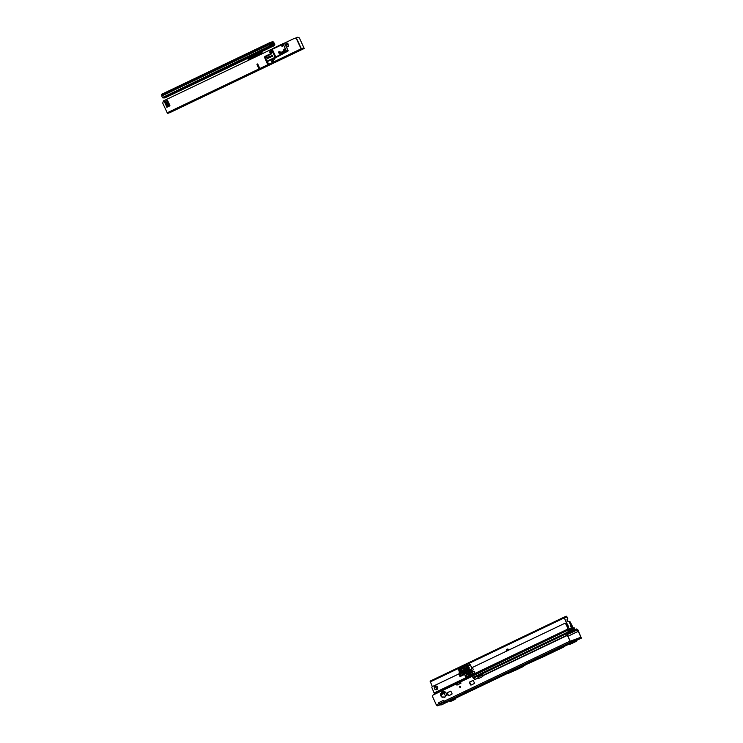 <?xml version="1.0" encoding="UTF-8"?>
<svg xmlns="http://www.w3.org/2000/svg" width="743" height="743" viewBox="0 0 743 743"><rect width="100%" height="100%" fill="white"/><g stroke="black" fill="none" stroke-linecap="round" stroke-linejoin="round"><path stroke-width="1.11" d="M463.205 693.748L462.778 693.953A1.077 0.984 61.3 0 1 462.564 694.12L462.815 693.934M566.37 645.37L564.986 645.973L566.37 645.37M515.187 670.084L516.571 669.48L515.187 670.084M572.361 643.122L573.745 642.519L572.361 643.122M542.084 657.239L543.467 656.636L542.084 657.239M551.046 652.958L552.43 652.354L551.046 652.958M560.008 648.676L561.392 648.072L560.008 648.676M452.441 700.055L453.824 699.451L452.441 700.055M470.013 690.73L471.396 690.126L470.013 690.73M479.857 686.123L478.148 686.866L479.857 686.123M444.788 697.24A0.743 0.678 -110.6 0 0 445.159 696.646L445.187 696.6A2.703 2.498 -110.6 0 0 445.689 695.987A1.681 1.551 69.4 0 1 446.329 695.383L446.432 695.309A3.195 2.944 -110.6 0 0 444.76 691.696L444.639 691.724A1.681 1.551 69.4 0 1 443.775 691.844A2.703 2.498 -110.6 0 0 442.986 691.844L442.939 691.835A0.743 0.678 -110.6 0 0 441.871 692.346L441.844 692.392A2.703 2.498 -110.6 0 0 441.342 693.005A1.681 1.551 69.4 0 1 440.701 693.6L440.599 693.683A3.195 2.944 -110.6 0 0 442.271 697.296L442.391 697.259A1.681 1.551 69.4 0 1 443.255 697.138A2.703 2.498 -110.6 0 0 444.045 697.138L444.091 697.157A0.743 0.678 -110.6 0 0 444.788 697.24M459.861 686.207A0.622 0.576 -110.6 0 0 460.344 687.349A0.622 0.576 -110.6 0 0 460.651 686.541A0.622 0.576 -110.6 0 0 459.861 686.207M460.093 686.151A0.622 0.576 -110.6 0 0 460.511 687.247L459.908 686.569M462.341 694.241A1.077 0.984 -118.7 0 1 462.276 694.278L462.564 694.12A1.077 0.984 61.3 0 1 462.49 694.157L473.811 689.179L466.558 692.634L467.059 691.092M558.662 637.401L558.318 636.649L562.99 634.596M564.151 633.863L562.72 634.698M479.161 678.229A0.502 0.464 69.4 0 1 478.696 677.932L478.093 676.195L482.198 674.198M566.593 633.742L570.633 642.156L581.397 638.116L577.915 629.85L576.614 628.959L574.181 630.045M576.614 628.959L577.042 629.878L574.358 631.113M577.915 629.85L574.376 631.067M570.345 633.101L573.429 631.624M574.497 631.067L570.875 632.878M573.735 631.476L574.339 631.29M558.318 636.649L557.51 637.011L557.863 637.754A0.669 0.594 -76.1 0 0 558.039 637.708L563.64 635.024A0.669 0.594 -76.1 0 0 563.798 634.921L564.234 633.798L566.175 632.878M478.093 676.195L477.749 675.118L557.501 637.02L482.086 673.037L482.811 675.926A0.502 0.464 69.4 0 1 482.606 676.585L478.966 678.322A0.502 0.464 69.4 0 1 478.334 678.071L477.749 675.118L478.167 676.028L482.17 674.124M566.472 633.473L566.584 634.104M557.891 637.763L557.51 637.011L557.863 637.754L482.114 673.938M567.039 634.216L570.215 641.237L580.98 637.206L577.683 630.231M443.153 700.547L439.364 702.358A1.012 0.929 -110.6 0 0 438.862 703.361L438.816 703.38A0.669 0.622 -110.6 0 0 438.983 703.732L439.447 703.705A1.04 0.966 -110.6 0 1 440.19 703.695L443.775 702.572L444.008 701.866A1.04 0.966 69.4 0 1 444.314 701.411M444.184 701.541L440.395 703.352A1.04 0.966 -110.6 0 0 440.358 703.37L439.596 703.658M544.675 655.28L546.244 654.694L546.272 654.119L544.703 654.713L532.647 660.462L544.062 655.735L542.483 656.329L544.703 654.713M515.205 669.619L519.283 666.852L496.055 677.95L509.698 672.415L519.283 666.852M513.237 671.17L522.71 666.805L526.787 664.038L522.691 665.839M504.218 674.653L506.81 673.799M569.575 643.169L570.791 642.649L569.593 643.252M448.744 701.002L456.36 697.371L448.605 700.955M546.272 654.184L561.959 646.819M439.447 703.705L439.875 704.624L439.382 703.732M440.218 704.754L437.293 705.85L436.373 704.94L432.732 697.055A1.681 1.551 69.4 0 1 433.429 694.863L456.091 684.043L456.926 685.13L460.911 683.226L460.632 681.87L471.805 676.529A0.669 0.622 -110.6 0 1 472.622 676.817A0.669 0.613 69.4 0 1 472.65 676.873L473.161 677.987A0.669 0.613 -110.6 0 0 474.006 678.331L474.907 679.576L478.158 677.662M448.066 701.81L445.503 702.767M444.751 702.2L444.685 702.915A1.04 0.966 69.4 0 1 444.193 703.491L441.296 704.875A1.04 0.966 69.4 0 1 440.553 704.893L439.875 704.624M576.317 640.457L574.088 641.293L574.841 641.906L576.28 641.367L576.317 640.457M569.547 642.992L567.318 643.828L568.07 644.441L569.491 643.912L569.547 642.992M467.245 691.018L466.79 692.541M464.394 692.522L463.103 693.981M465.852 691.984L465.276 693.117L463.883 693.423M444.769 702.246L444.221 701.197A1.012 0.929 -110.6 0 0 444.1 700.974A0.669 0.622 69.4 0 0 444.054 700.844L444.008 700.863A1.012 0.929 -110.6 0 0 442.93 700.621L439.002 702.497A1.012 0.929 -110.6 0 0 438.5 703.5L438.862 703.361M438.983 703.732L439.726 704.661M438.89 703.51L438.528 703.64A1.012 0.929 -110.6 0 0 438.621 703.872L436.373 704.94M581.397 638.116L576.327 640.54L581.416 638.116M577.33 629.878L574.803 631.086A0.669 0.604 32 0 1 574.655 631.188L569.045 633.863A0.669 0.604 32 0 1 568.869 633.918L568.367 634.02M569.11 633.538L567.206 634.708M444.212 693.349L445.54 696.21M474.814 679.26L474.666 677.885A0.669 0.585 -76.1 0 0 475.046 677.319L475.139 676.362L477.703 675.136M564.234 633.798L566.175 632.869L566.77 633.816L563.798 634.921M474.935 679.557L478.278 677.95M472.985 676.687L472.985 676.687A0.669 0.622 -110.6 0 0 472.167 676.399L471.898 676.492M474.21 683.579L471.127 685.046A0.502 0.464 69.4 0 1 470.495 684.786L469.511 682.659A0.502 0.464 69.4 0 1 469.715 682L472.799 680.523A0.502 0.464 69.4 0 1 473.43 680.783L474.415 682.919A0.502 0.464 69.4 0 1 474.21 683.579M451.02 691.492L452.004 693.618A0.502 0.464 69.4 0 1 451.8 694.278L448.716 695.754A0.502 0.464 69.4 0 1 448.085 695.494L447.1 693.358A0.502 0.464 69.4 0 1 447.305 692.699L450.388 691.231A0.502 0.464 69.4 0 1 451.02 691.492M457.196 685L456.462 683.894M472.994 676.697A0.669 0.613 69.4 0 1 473.012 676.734L473.523 677.857A0.669 0.613 -110.6 0 0 474.173 678.248M471.322 684.953A0.502 0.464 69.4 0 1 470.858 684.656L469.873 682.52A0.502 0.464 69.4 0 1 470.078 681.86L472.966 680.486M448.911 695.662A0.502 0.464 69.4 0 1 448.447 695.355L447.462 693.228A0.502 0.464 69.4 0 1 447.667 692.569L450.555 691.185M444.908 697.166A0.743 0.678 69.4 0 1 444.453 697.018L444.407 697.008A2.703 2.498 69.4 0 1 443.617 697.008A1.681 1.551 -110.6 0 0 442.754 697.129L442.624 697.175A3.195 2.944 69.4 0 1 440.961 693.544L441.063 693.47A1.681 1.551 -110.6 0 0 441.714 692.866A2.703 2.498 69.4 0 1 442.215 692.253L442.234 692.207A0.743 0.678 69.4 0 1 442.494 691.687M455.375 698.782L455.329 698.931A1.04 0.966 69.4 0 1 454.837 699.497L451.939 700.881A1.04 0.966 69.4 0 1 451.79 700.937M455.329 698.931L454.419 699.265A1.04 0.966 -110.6 0 1 453.936 699.841L451.029 701.225A1.04 0.966 -110.6 0 1 450.286 701.243L450.137 701.178M522.403 666.536L525.208 664.632M515.623 670.186L522.71 666.805M501.98 675.721L507.627 673.26M509.698 672.415L516.784 669.025M496.055 677.95L508.128 673M544.062 655.735L546.244 654.694M532.647 660.462L542.483 656.329M560.742 647.274L546.272 654.212M563.863 646.596L561.569 647.859L560.77 647.283M570.68 644.042L576.28 641.367L570.68 644.042L568.729 644.274M574.088 641.293L569.63 643.419L574.107 641.302M441.667 703.584L441.101 703.352A1.04 0.966 -110.6 0 0 440.432 703.342L439.522 703.677M442.057 704.587A1.04 0.966 -110.6 0 0 442.206 704.531L445.103 703.147A1.04 0.966 -110.6 0 0 445.586 702.581L445.809 701.894M563.918 646.577L562.47 647.116L561.708 646.512L567.318 643.828M563.9 646.577L569.491 643.912L563.9 646.577M465.972 692.439L466.641 692.123M465.75 692.625A1.077 0.984 -118.7 0 1 465.341 693.08L465.341 693.08A1.077 0.984 -118.7 0 1 465.276 693.117M571.543 632.627L569.705 633.408M470.217 670.613L470.69 671.124A0.669 0.622 69.4 0 1 470.681 671.737L470.458 672.016M471.322 675.963L470.598 676.214L471.22 675.972L469.985 672.48L470.514 672.276M469.149 670.771A0.604 0.557 -110.6 0 1 468.703 670.418L468.684 670.372A0.604 0.557 -110.6 0 0 468.703 670.418L467.245 670.91A0.604 0.557 -110.6 0 0 468.192 671.143M458.682 669.415L459.657 668.709A0.669 0.622 69.4 0 1 460.484 669.044A6.046 5.582 -110.6 0 0 460.957 669.842L461.542 671.31A0.502 0.464 -110.6 0 0 462.137 671.616A0.511 0.464 -110.6 0 1 462.118 671.616A0.511 0.464 -110.6 0 0 462.109 671.635L466.409 669.657M469.725 670.669L468.926 670.855L469.557 670.79L468.852 671.059L469.307 671.644A0.669 0.622 69.4 0 1 469.297 672.257L468.861 672.461L468.703 671.18M461.031 669.907L459.499 669.062L460.994 669.833M460.688 671.718L461.607 671.821L460.419 671.124L460.084 672.146L460.632 671.598M469.855 676.009L470.263 676.39L468.554 676.715L469.427 675.963L468.861 672.461M468.684 676.845L469.762 676.539L469.186 676.186L469.836 675.898L469.437 674.895M467.969 674.681L467.969 674.681A3.427 3.167 -110.6 0 0 467.031 673.177A1.988 1.839 -110.6 0 0 465.963 672.647A3.994 3.687 -110.6 0 0 462.48 674.393A4.059 3.752 69.4 0 1 461.031 675.796L461.375 675.471A2.907 2.684 69.4 0 1 460.716 673.957A0.511 0.474 69.4 0 1 460.976 673.446L465.935 670.985L460.539 673.567A0.548 0.511 -110.6 0 0 460.261 674.115A2.953 2.721 -110.6 0 0 460.948 675.675L461.022 675.693A3.956 3.659 -110.6 0 0 462.425 674.338A4.096 3.78 69.4 0 1 466 672.536A2.09 1.932 69.4 0 1 467.133 673.093A3.529 3.26 69.4 0 1 468.09 674.635L468.536 674.43A3.576 3.297 -110.6 0 0 467.57 672.907A2.127 1.969 -110.6 0 0 466.428 672.341A4.133 3.817 -110.6 0 0 464.199 672.768M468.703 671.189L468.211 671.235A0.706 0.65 69.4 0 1 467.171 671.059L467.198 670.985M467.979 671.282L468.926 670.855M465.294 668.031L466.725 667.353L465.294 668.031L465.601 668.821L466.808 669.071L465.768 668.793L465.796 669.424M460.242 671.087L459.666 672.248L459.583 671.375L460.335 671.068L459.211 669.044L458.719 669.397L459.165 671.319L459.676 670.725L459.35 669.239L458.784 669.527M460.419 671.124L459.499 669.062L460.335 671.068M469.112 674.523L468.164 674.793M469.808 670.892L470.152 671.932L469.947 670.864L470.486 670.669L469.557 670.985M469.771 670.892L468.861 671.152M468.025 668.774L468.127 669.657L468.991 669.415L467.923 667.112L466.873 667.539L465.341 665.589L466.511 665.338L467.923 667.112L468.694 666.861M467.171 671.059L466.52 670.845L467.087 670.576A0.706 0.65 69.4 0 1 467.858 670.056L469.372 669.489M467.709 668.774A1.319 1.217 -110.6 0 0 467.858 668.505L468.508 669.601M466.836 669.267L468.006 669.61A1.347 1.245 69.4 0 1 468.062 669.582L467.653 668.876M468.266 669.972L469.186 669.536L467.756 669.87L467.811 668.867M459.518 671.133L459.471 672.74L460.855 672.081L459.109 673.269L460.456 672.564M467.784 674.802A3.158 2.916 -110.6 0 0 466.901 673.362A1.718 1.588 -110.6 0 0 465.982 672.907L465.972 672.907A3.724 3.436 -110.6 0 0 462.75 674.505A4.337 4.003 69.4 0 1 460.948 676.149L460.558 676.279A4.347 4.012 69.4 0 1 459.954 676.362L459.908 676.279A4.244 3.919 -110.6 0 0 460.474 676.195M460.604 676.223L463.335 674.31L460.614 676.269L459.898 674.152L460.874 676.065A4.235 3.91 -110.6 0 0 462.638 674.458A3.826 3.529 69.4 0 1 465.954 672.824A1.82 1.681 69.4 0 1 466.929 673.307A3.26 3.009 69.4 0 1 467.83 674.765L468.87 675.146M462.638 674.458L464.849 672.954M467.384 669.963L467.375 669.861A1.328 1.226 69.4 0 1 467.746 669.759L467.756 669.87A1.226 1.133 -110.6 0 0 467.384 669.963L460.372 673.204A0.938 0.873 69.4 0 0 459.898 674.152L460.836 676.204A4.347 4.012 69.4 0 1 460.753 676.223M460.836 676.204L459.833 676.297L459.536 675.406L459.908 676.279M460.725 670.019L461.635 671.811L463.753 671.588M458.719 669.397L459.49 668.932A0.576 0.529 69.4 0 1 459.527 668.941L459.583 668.997M466.595 670.065L465.415 670.427L466.539 669.954M464.013 671.468L461.97 671.672A0.511 0.464 -110.6 0 0 462.09 671.635L462.137 671.616M460.716 671.793L459.889 672.387M465.415 670.427L466.298 669.044M466.52 670.845L467.523 670.799M468.731 669.842A0.604 0.557 -110.6 0 0 468.647 670.093L468.127 670.344M467.087 670.576L467.923 670.4M469.687 674.338L470.263 674.635L469.66 672.601L469.102 672.796L469.687 674.338M466.901 671.226L466.353 671.607L465.861 670.91L466.353 671.607L468.053 671.691A1.012 0.938 69.4 0 1 467.05 671.328L466.762 671.496M468.777 675.266L469.251 676.009L468.554 676.715M469.604 674.95L468.768 675.276L468.619 676.762L469.985 676.353M470.598 675.749L469.827 672.053L468.982 672.118M468.434 675.229L467.83 674.765M468.387 674.923L468.87 676.474L468.387 674.932M459.898 674.235L459.527 673.037L460.892 672.582L460.028 673.502M466.855 667.873L467.003 668.663M460.084 672.146L460.437 671.143M465.842 669.35L466.325 669.294A1.542 1.421 -110.6 0 0 467.291 668.561L467.458 668.589A1.3 1.198 69.4 0 1 466.39 669.415L466.623 670.242L466.307 669.424M460.892 672.582L459.601 673.112L459.889 674.115L460.372 673.204L468.062 669.582M460.706 671.876L459.48 672.879L458.719 669.434M459.945 676.362L459.118 673.279M459.109 671.347L459.258 673.13M466.66 668.041L465.842 668.403M465.712 668.096L466.688 667.948M466.892 667.762L467.914 668.319M466.938 668.626L465.907 669.09M465.796 669.406L465.601 668.821L466.39 669.415L463.121 670.762M466.92 668.7L466.102 669.211M467.886 668.431L467.133 668.384M462.387 671.644L466.167 669.684L462.09 671.663M466.715 671.273L467.245 670.91L466.715 671.273M467.087 671.282A0.91 0.845 -110.6 0 0 468.229 671.496L469.214 674.319M466.948 670.01L466.79 669.359L467.468 669.787M459.443 673.214L459.963 673.074M465.889 670.4L466.465 669.777M461.97 671.672L461.199 671.468L460.688 670.028M461.431 671.895L461.449 671.913A0.604 0.557 -110.6 0 0 461.579 671.913L463.511 671.709M461.793 671.217L461.18 671.44M469.139 669.443L468.35 669.712L469.437 669.257L468.842 667.966M468.87 672.331L469.66 672.601L469.836 672.053L469.845 671.44L468.982 671.793M469.093 671.189L469.214 671.681A0.604 0.557 -110.6 0 1 469.204 672.229L468.963 672.582M464.18 673.344L462.536 675.313M470.031 671.895L471.081 676.046M468.638 669.88L469.715 669.322M465.174 672.898A3.724 3.436 -110.6 0 0 464.189 673.957A4.337 4.003 69.4 0 1 462.387 675.601L461.988 675.759M465.731 672.591L464.199 673.957L464.96 672.926M461.505 675.972L465.722 673.418M461.821 675.851L463.539 674.142M459.796 668.663L460.186 668.533A0.65 0.604 69.4 0 1 460.484 668.533L460.79 668.923L460.484 668.533M461.84 671.226L462.443 671.505M470.588 674.607L471.081 674.161L470.588 674.514M470.886 673.892L470.644 674.579M470.542 671.923L470.941 674.449M468.675 668.598L469.27 667.911A1.3 1.198 69.4 0 1 469.019 668.338M469.065 667.372L468.619 666.629L466.725 667.353L468.619 666.629L467.356 665.05L466.205 665.217L467.366 665.059M460.521 668.551L461.923 671.143L464.254 670.028L463.335 668.449L465.536 668.867L464.384 666.555L465.239 668.013M469.706 669.434L469.186 669.536M459.35 669.239L459.676 670.725M464.403 666.536L467.003 664.957L468.629 666.629M437.59 687.136A1.895 1.755 69.4 0 1 436.68 689.671A1.895 1.755 69.4 0 1 434.423 688.65A1.895 1.755 69.4 0 1 435.342 686.114A1.895 1.755 69.4 0 1 437.59 687.136M436.819 689.606A1.895 1.755 69.4 0 1 435.5 686.058M570.708 631.856L569.222 631.624L570.243 632.73L570.698 631.829M569.825 631.931L573.094 630.77L574.255 631.234L567.178 634.615L574.265 631.225L574.116 629.674L574.961 629.358L574.237 627.807L573.104 628.364L572.547 627.649L568.59 629.544M569.389 631.262L567.912 631.067L568.804 629.971L565.729 623.925A1.012 0.929 -110.6 0 0 564.764 623.331L471.963 667.66M459.193 673.762L432.129 686.69A1.012 0.929 -110.6 0 0 431.962 687.823L434.516 693.86M472.892 673.622L470.598 674.653M465.629 677.087L464.932 675.563L465.629 675.173L466.335 676.697L465.629 677.087L467.18 676.353M472.381 670.242L470.644 671.003L472.381 670.242L471.61 670.604L472.26 672.006M568.302 629.776L566.027 623.814A1.012 0.929 -110.6 0 0 565.061 623.219L564.764 623.331M566.621 633.695L569.63 632.256L570.336 630.909L572.742 630.008L573.902 630.473L573.698 629.637L572.899 630.018M434.506 693.832L568.414 629.869L567.55 630.305L568.284 631.856L569.119 631.55L566.212 632.934M573.262 627.993L570.355 622.188A1.012 0.929 69.4 0 0 569.389 621.603L569.305 621.631M569.398 621.742A1.012 0.929 69.4 0 1 570.057 622.309L572.547 627.649M568.887 630.435L573.132 628.411L573.698 629.637M574.116 629.674L573.763 628.912L574.58 628.569L569.222 631.039M573.763 628.912L569.249 631.067L573.754 628.912M566.268 633.036L569.119 631.55M433.578 694.789L567.541 630.315L433.643 694.268M466.437 673.047L465.257 673.641M466.335 676.697L468.814 675.508L466.632 676.613M470.598 674.69L473.746 673.214M474.025 671.217L474.731 672.74L474.053 671.208L472.297 671.988L471.694 672.276L472.39 673.799M467.551 674.245L465.629 675.173M470.69 672.749L471.694 672.276M468.573 670.409L472.78 668.459L473.375 669.759M464.746 673.251L464.264 674.115M466.4 673.028L464.96 673.725M466.363 674.811L465.712 673.39M468.907 675.861L467.161 676.325M472.613 673.725L470.644 675.034M471.963 668.784L470.783 669.359M471.313 670.715L471.972 672.136M472.028 668.57L470.421 665.087L468.229 666.137M472.334 668.449L469.994 664.251L467.691 665.459M472.26 668.672L471.545 669.016M467.375 676.594L468.907 675.889M470.644 675.062L472.882 673.595M470.421 665.087L468.09 665.96M469.892 664.288L470.235 665.05M465.062 669.824L463.892 670.335L465.062 669.824M462.322 668.05L462.573 668.533M461.124 669.09L461.041 668.57L461.319 668.96M461.793 668.904L461.273 668.477L461.793 668.904M462.211 668.719L461.96 668.133M464.923 667.706L464.329 666.991M465.164 668.449L464.839 667.743M464.765 667.595L464.533 667.084L464.774 667.595M465.777 669.387L461.589 671.096L461.115 669.517L463.298 668.468L462.861 667.511L460.725 668.524L461.18 669.517L463.335 668.505L462.852 667.409L464.44 666.675L460.716 668.421L464.486 666.759M461.542 669.025L461.273 668.477M462.731 668.301L462.778 667.762M567.346 624.426A1.347 1.245 69.4 0 1 568.042 625.922M571.116 625.42A1.012 0.929 69.4 0 1 570.698 626.739L570.457 626.832A1.012 0.929 -110.6 0 0 570.875 625.513L569.472 621.863A0.669 0.622 -110.6 0 0 568.897 621.464A1.681 1.551 69.4 0 1 567.624 618.705A0.669 0.622 -110.6 0 0 567.689 618L566.538 616.226L564.039 617.164L430.123 681.127L432.333 686.597M570.875 625.513L569.231 621.956A0.669 0.622 -110.6 0 0 568.655 621.557A1.681 1.551 69.4 0 1 567.383 618.798A0.669 0.622 -110.6 0 0 567.448 618.092L566.825 616.839L564.327 617.879L568.302 626.479A1.012 0.929 69.4 0 1 567.884 627.798L567.866 627.798M508.825 650.051A1.375 1.272 -110.6 0 0 507.125 649.131A1.375 1.272 -110.6 0 0 506.55 651.137M435.779 686.012A0.975 0.901 -110.6 0 0 435.816 686.783L436.661 688.612A0.975 0.901 -110.6 0 0 437.358 689.179M435.556 686.049A0.975 0.901 -110.6 0 0 435.574 686.876L436.42 688.705A0.975 0.901 -110.6 0 0 437.265 689.281M567.847 627.751A1.012 0.929 -110.6 0 0 568.061 626.572L568.302 626.479M430.123 681.127L564.03 617.164L568.061 626.572M269.514 43.726L270.898 43.057L269.505 43.67M269.514 43.698L269.254 42.899L161.686 94.277L161.825 95.986A1.681 0.641 64.5 0 0 162.531 97.509L162.866 97.955L270.443 46.568L269.542 43.512L273.071 42.184L274.845 44.914L274.241 45.212M161.677 94.287L269.254 42.899L272.783 41.571L274.028 42.862A1.681 0.641 -115.5 0 1 274.464 43.596A1.681 0.641 -115.5 0 1 274.734 44.385L274.845 44.914M270.443 46.568L270.108 46.122A1.681 0.641 -115.5 0 1 269.403 44.599L161.825 95.986M161.584 94.853L269.161 43.475L269.403 44.599M239.07 62.31L240.156 61.836L239.07 62.31M263.459 50.793L260.05 52.279L263.459 50.793M182.778 89.327L179.369 90.822L182.778 89.327M211.718 75.442L210.483 75.981L211.718 75.442M170.676 95.048L169.441 95.587L170.676 95.048M222.111 70.474L215.229 73.687L222.073 70.399M273.916 45.091L272.978 43.252A1.681 0.641 64.5 0 0 273.684 44.784L273.749 45.147A0.771 0.715 69.4 0 1 273.387 46.066L271.028 46.948L271.678 46.642L270.257 43.958L269.625 44.255M272.031 44.348L273.043 43.911L273.712 45.054A0.771 0.715 69.4 0 1 273.749 45.147L274.037 45.76L273.387 46.066M269.765 44.886L270.452 44.209A1.681 0.641 64.5 0 1 271.149 45.732L271.678 46.642M273.981 44.701L274.037 45.76M166.646 97.073L247.335 58.53L166.636 97.082L163.943 98.085L163.469 97.667M272.913 42.955L270.406 44.153M270.192 44.339L269.7 44.571M274.204 45.694L258.648 53.124L274.204 45.694M271.39 46.038A0.771 0.715 -110.6 0 0 271.353 45.945L270.935 45.063M272.56 44.274L272.765 45.23L272.161 45.462L271.371 44.534L270.944 45.054M271.994 44.543L272.189 45.444M259.716 53.858L260.858 54.378M258.211 52.409L259.335 53.422L248.608 58.548L248.125 58.075L258.434 53.106L258.127 52.447M262.112 52.298L261.991 51.527L261.694 52.465M259.363 53.431L247.818 58.92L249.026 58.391L249.574 59.078L248.784 59.449L248.338 58.911L259.391 53.477L248.292 58.818L249.611 59.756L248.162 58.725M247.735 58.883L246.992 57.768L247.335 58.446L248.125 58.075L247.438 57.555M257.18 48.666L257.802 48.369M286.882 43.967A0.669 0.622 69.4 0 1 287.114 44.599L287.69 44.32A0.669 0.622 69.4 0 1 287.634 43.93L287.699 43.475A0.669 0.622 69.4 0 1 287.736 43.317M272.709 61.78A0.669 0.622 69.4 0 1 272.068 60.722L273.34 58.743M275.319 57.796L272.876 61.604A0.669 0.622 69.4 0 1 271.789 61.474A0.669 0.622 69.4 0 1 271.827 60.815L273.08 58.873M285.117 44.106A0.669 0.622 69.4 0 1 286.12 44.784L286.696 44.515A0.669 0.622 69.4 0 1 286.631 44.116L286.696 43.661A0.669 0.622 69.4 0 1 287.708 43.289A0.669 0.622 69.4 0 1 287.94 43.921L288.553 45.509A0.669 0.622 69.4 0 1 288.275 46.382L286.557 47.208M286.519 45.063L286.937 44.422A0.669 0.622 69.4 0 1 286.872 44.023L286.937 43.568A0.669 0.622 69.4 0 1 287.207 43.131M267.378 61.548L268.232 63.396A0.502 0.464 69.4 0 1 267.991 64.074A0.502 0.464 69.4 0 1 267.396 63.805L265.845 60.443A0.502 0.464 69.4 0 1 265.799 60.146M259.409 67.613A0.502 0.464 69.4 0 1 259.168 68.291A0.502 0.464 69.4 0 1 258.573 68.022L257.022 64.66A0.502 0.464 69.4 0 1 257.264 63.991A0.502 0.464 69.4 0 1 257.858 64.26L259.409 67.613M299.234 50.775L297.534 51.518L299.234 50.775M295.649 52.409L296.708 51.945L295.649 52.409M260.793 69.09L259.326 69.777L260.793 69.09M215.972 90.497L214.504 91.185L215.972 90.497M296.875 39.063L294.525 38.302L296.875 39.063L301.417 48.806L303.915 47.766L299.448 38.097L297.349 37.243L295.064 38.33M170.314 112.434L167.797 113.382L167.194 112.787L162.726 103.119L163.423 100.918L271.056 49.512M296.633 39.156L301.101 48.824L301.704 49.419L304.203 48.481L299.448 38.097M178.348 108.432L180.54 107.475L178.339 108.413M270.554 52.66L270.619 51.583L269.7 52.019L270.647 52.753L270.619 51.583M270.712 51.471L269.7 52.019M269.625 51.991L270.647 52.753M269.533 51.982L270.684 52.846L270.768 51.388L269.384 51.982L270.703 52.967L270.786 51.313L269.384 51.982M259.279 68.226A0.502 0.464 69.4 0 1 258.815 67.929L257.264 64.576A0.502 0.464 69.4 0 1 257.394 63.963M268.112 64.009A0.502 0.464 69.4 0 1 267.638 63.712L266.551 61.363M284.439 43.113L294.525 38.302M164.621 101.652L164.862 101.568A0.502 0.464 69.4 0 0 165.02 102.515L166.423 102.005L168.094 105.32L166.534 106.407L164.779 102.608A0.502 0.464 69.4 0 1 164.621 101.652L167.091 100.472A0.502 0.464 69.4 0 1 167.723 100.732L169.841 105.302A0.502 0.464 69.4 0 1 169.636 105.961L167.156 107.141A0.502 0.464 69.4 0 1 166.534 106.407L166.785 106.314A0.502 0.464 69.4 0 0 167.259 107.094M164.862 101.568L167.231 100.435M170.305 112.434L304.203 48.481L170.305 112.434M165.856 101.085L165.652 102.302M167.37 106.008L167.76 106.853M297.349 37.243L299.689 38.004M169.32 105.274L169.599 105.255A0.502 0.464 -110.6 0 0 169.71 105.915M169.599 105.255L169.358 105.348A0.502 0.464 -110.6 0 0 169.497 106.026M167.574 100.528L167.435 100.602A0.502 0.464 -110.6 0 0 167.602 101.55L167.844 101.457A0.502 0.464 -110.6 0 1 167.602 100.556L167.435 100.602M287.513 44.877L287.931 44.236A0.669 0.622 69.4 0 1 287.875 43.837L287.903 43.596M285.795 45.564L285.869 45.193A0.669 0.622 69.4 0 1 285.814 44.794L285.869 44.339A0.669 0.622 69.4 0 1 285.916 44.181M285.879 45.676L286.111 45.1A0.669 0.622 69.4 0 1 286.055 44.71L286.083 44.459M164.779 102.608L165.401 102.404M167.091 106.063L166.534 106.407M167.565 105.933L166.915 106.175M169.376 105.255L168.42 105.255L166.989 101.856L167.547 101.587L168.977 104.986L169.729 105.06M168.039 101.401L166.989 101.856M276.359 56.682L286.501 51.211L283.213 44.097L272.291 49.317L275.811 56.942L276.767 57.062L267.647 61.465L287.885 51.137L277.185 56.905M281.829 46.066L282.609 46.54L282.201 44.691L281.551 45.082L282.619 46.54L282.842 45.509L282.628 46.54L281.718 46.057M267.554 57.833L270.276 57.285L270.693 56.338L269.709 56.069L267.489 57.87L267.907 56.923L267.489 57.87L268.446 58.14L270.155 57.062L268.474 58.149L267.489 57.87M266.05 56.988A0.669 0.622 -110.6 0 0 265.771 57.025A0.669 0.622 69.4 0 1 266.04 56.988L266.013 57.062A0.604 0.557 -110.6 0 0 265.511 57.304L265.474 57.267A0.669 0.622 69.4 0 1 265.771 57.025L265.539 57.564M266.783 57.443L267.341 58.706L266.783 57.443L265.4 58.103L265.975 59.356L267.266 58.734L266.7 57.415L265.39 58.038L266.681 57.415M267.331 58.79L265.938 59.375L267.341 58.706M271.864 55.14A0.669 0.622 -110.6 0 0 271.594 55.168A0.669 0.622 -110.6 0 0 271.594 55.177L271.585 55.177A0.669 0.622 69.4 0 1 271.854 55.14L271.827 55.223A0.604 0.557 -110.6 0 0 271.325 55.456L271.288 55.419A0.669 0.622 69.4 0 1 271.585 55.177L271.353 55.716M272.597 55.604L272.811 56.096L272.597 55.604L271.214 56.254L271.436 56.747L271.186 56.273L272.495 55.567L272.792 56.18L271.492 56.793L272.792 56.18M271.436 56.747L272.811 56.096M271.65 49.67L271.436 49.772A0.669 0.622 -110.6 0 0 271.158 50.645L271.724 51.861A1.681 1.551 69.4 0 1 271.028 54.063L265.288 56.802A0.669 0.622 -110.6 0 0 265.01 57.685L266.412 60.731A0.669 0.622 -110.6 0 0 267.257 61.075L267.647 61.465A1.18 1.087 69.4 0 1 267.573 61.493A1.18 1.087 -110.6 0 0 267.666 61.455M288.07 50.487L284.615 43.475L288.07 50.487A0.502 0.464 69.4 0 1 287.885 51.137M284.058 43.187L284.17 43.15A0.502 0.464 69.4 0 1 284.801 43.41M286.909 51.592L286.501 51.211L287.894 50.561A0.502 0.464 69.4 0 1 287.699 51.202M270.684 56.347L269.7 56.069L270.684 56.347L270.266 57.285L270.573 56.394M268.019 57.155L269.867 56.338M265.465 57.527L266.05 57.592M281.913 45.955L281.486 45.044L281.978 45.992M281.495 45.035L282.191 44.701L281.551 45.082M282.563 45.713L282.191 44.701L282.563 45.713M286.157 45.267L287.114 44.84M543.579 656.673L525.942 664.614L540.793 657.109M561.569 647.859L539.975 658.279L563.723 647.051M541.396 657.499L561.16 647.673M511.36 672.062L520.314 667.79L517.741 668.421L522.505 666.341L522.747 665.672L520.202 666.703M518.14 668.598L507.757 673.669L520.304 667.79M448.623 700.955L449.292 701.206L456.109 698.058L456.36 697.38M449.292 701.206L456.109 698.058M520.304 666.638L522.747 665.672M437.293 705.85L439.81 704.643M506.029 674.124L456.146 697.946L506.039 674.115M444.853 702.237L570.633 642.156M464.979 693.321L465.88 692.931M444.221 701.197L569.723 641.246M578.305 631.281L567.847 636.277M580.97 637.03L579.224 637.856M578.333 631.318L567.866 636.314M478.176 674.913L478.594 675.833M475.046 677.319L477.628 676.084M482.644 675.517L566.965 635.237M482.755 675.814L567.085 635.534M453.936 699.841L454.837 699.497M451.029 701.225L451.939 700.881M506.54 673.706L511.333 672.071M574.841 641.906L569.24 644.58M574.283 641.543L569.612 643.772M441.101 703.352L440.19 703.695M445.586 702.581L444.685 702.915M445.103 703.147L444.193 703.491M442.206 704.531L441.296 704.875M567.327 643.847L561.727 646.521M567.513 644.079L561.903 646.754M568.07 644.441L562.47 647.116M459.583 669.025L460.679 671.7M460.836 675.759A3.056 2.814 69.4 0 1 460.131 674.142A0.65 0.604 69.4 0 1 460.456 673.483L465.861 670.91M467.57 672.907L467.031 673.177M468.814 671.867L468.229 671.496M468.201 671.133L468.712 671.078M465.62 665.691L466.873 667.539M468.369 669.629L467.858 668.505M463.177 671.867L461.57 672.034M459.193 673.269L459.536 675.406M460.381 673.316A0.845 0.78 -110.6 0 0 459.954 674.124M460.604 668.997L460.121 669.183M459.341 673.158L459.406 672.694M467.561 670.149L467.914 670.149A0.604 0.557 -110.6 0 0 467.208 670.632L466.799 671.124M469.585 674.96L469.009 675.211M466.075 670.994L466.307 671.514M467.691 669.006L466.753 669.174M468.963 676.139L470.384 676.316M459.527 673.037L460.001 673.009M466.743 668.979L467.05 668.496M460.716 673.957L460.131 674.142M460.976 673.446L460.456 673.483M466.428 672.341L465.963 672.647M466.325 669.294L467.514 669.081M461.022 675.693L462.48 674.393M468.443 675.322L466.929 673.307M466.892 673.362L465.954 672.824M460.762 671.663L461.236 671.449M460.047 674.96L460.493 676.232M469.836 672.053L469.836 671.449M468.61 666.638L469.074 667.381M470.765 673.947L470.588 674.449M470.551 672.006L471.081 674.096M470.04 671.375L470.7 671.124L470.69 671.728M458.793 669.926L458.914 670.465L458.803 669.917M465.034 667.948L464.598 665.942L466.149 665.236M573.094 630.77L570.726 631.903M568.051 628.968L470.793 675.424M468.647 676.446L434.293 692.866M482.476 675.025L478.371 677.031M445.772 692.56L440.971 694.854M570.643 632.581L567.067 634.29L570.661 632.581M572.686 627.231L470.821 675.48M468.619 676.52L434.311 692.913M563.844 634.067L559.358 636.203M475.028 676.492L473.282 677.328M442.93 691.826L442.234 692.151M568.284 631.856L473.254 677.254M460.994 683.105L457.121 684.953M442.856 691.77L442.252 692.058M475.018 677.449L473.7 678.08M444.955 691.807L440.933 693.73M475 676.632L473.328 677.43M443.209 691.817L442.122 692.337M570.243 632.73L567.058 634.262M482.365 674.709L478.251 676.678M445.549 692.3L440.915 694.51M482.383 674.746L478.269 676.715L482.383 674.746M445.577 692.327L440.915 694.547L445.577 692.327M573.429 630.575L574.32 630.501M445.8 692.587L440.971 694.9L445.8 692.587M573.503 630.621L573.856 631.383L567.16 634.578M573.234 630.909L570.763 632.089M570.754 632.014L573.364 630.482M464.942 675.554L465.647 677.077M466.056 674.96L466.762 676.492M472.297 671.988L473.003 673.511M472.752 668.477L473.356 669.768M471.025 669.248L471.629 670.539M470.421 669.527L471.016 670.827M465.118 672.935L465.387 673.511M470.347 665.013L468.164 666.053M460.604 668.486L461.589 671.096L460.567 668.886M465.555 668.914L463.353 668.505L464.264 670.028L465.75 669.332M564.086 617.972L430.178 681.935M564.429 618.092L566.9 616.913M564.383 618L566.825 616.839M508.751 650.088A1.245 1.152 -110.6 0 0 507.116 649.28A1.245 1.152 -110.6 0 0 506.605 650.905A1.31 1.207 69.4 0 1 508.621 649.642M507.515 649.057L506.661 651.091A1.31 1.207 69.4 0 1 506.577 650.914A1.245 1.152 -110.6 0 0 506.698 651.072M274.028 42.862L273.34 43.54M273.071 42.184L269.542 43.865M273.786 44.441L274.734 44.385M269.588 44.051L273.313 41.914M270.173 45.741L162.531 97.509M271.511 46.707L258.536 52.902M247.224 58.307L163.943 98.085M273.331 43.484L270.582 44.404M270.805 45.499L270.211 45.787M271.232 46.094L270.433 46.085M273.712 45.054L271.353 45.945M261.582 52.595L260.793 54.146L259.521 53.264L261.48 52.586M260.793 54.146L259.502 53.301M261.731 52.957L259.632 53.542M261.118 53.97L261.638 52.957M259.966 53.812L261.731 53.05M259.716 53.691L261.694 52.827M261.22 53.933L260.756 54.109L261.22 53.933M261.917 51.564L258.703 53.19L258.285 52.372L258.675 53.171M258.703 53.19L261.963 51.917M261.499 54.072L261.842 53.31M262.028 52.019L258.778 53.236M259.53 53.217L261.527 52.512M260.737 54.434L259.883 54.118L249.574 59.078L250.391 59.375M259.604 53.477L261.48 52.484M259.966 52.725L262.01 51.769M247.335 58.446L247.8 58.929M248.208 58.762L246.982 57.778M260.83 54.146L259.771 53.737M286.464 45.082L287.104 44.803M167.797 113.382L301.704 49.419M167.194 112.787L301.101 48.824M303.915 47.766L302.875 48.258M167.426 105.924L165.735 102.265M167.574 101.94L167.008 102.2M168.977 104.986L168.42 105.255M169.246 105.246L168.68 105.515M284.03 49.911L284.745 49.911L284.03 49.911M283.742 50.115L283.538 50.097A1.988 1.839 69.4 0 1 283.334 51.202A3.836 3.539 69.4 0 1 279.6 52.985A1.988 1.839 69.4 0 1 278.634 52.437L278.514 52.614A3.891 3.594 -110.6 0 0 283.742 50.115L284.067 50.134A4.142 3.826 69.4 0 1 278.495 52.799L282.136 52.994A4.189 3.873 -110.6 0 0 284.745 49.911L285.173 49.939A4.532 4.179 69.4 0 1 280.362 53.347M282.006 52.354A3.539 3.269 69.4 0 1 280.371 52.428A1.69 1.56 69.4 0 1 279.554 51.954L279.879 51.685A1.356 1.245 -110.6 0 0 280.538 52.056A3.204 2.953 -110.6 0 0 282.953 51.462M281.699 52.512A3.585 3.306 -110.6 0 0 283.213 51.044L281.699 52.512A3.585 3.306 -110.6 0 1 279.73 52.707A1.737 1.607 -110.6 0 1 278.885 52.233L278.514 52.614M278.718 52.047A0.743 0.687 69.4 0 1 279.879 51.685M283.798 49.623A0.743 0.687 69.4 0 1 284.597 49.047A0.743 0.687 69.4 0 1 285.173 49.939M267.257 61.075L275.17 57.295M271.028 54.063L270.991 53.533A1.18 1.087 -110.6 0 0 271.483 52.001L270.916 50.775A1.18 1.087 69.4 0 1 271.399 49.252M265.01 57.685L264.731 57.824A1.18 1.087 69.4 0 1 265.242 56.282L270.981 53.542M266.17 60.852L264.731 57.824L265.251 56.273L271 53.533L271.483 52.001M266.412 60.731L267.582 61.493A1.18 1.087 69.4 0 1 266.18 60.861L264.731 57.824M272.198 48.862L283.984 43.215A0.502 0.464 -110.6 0 1 284.021 43.205L284.197 43.131M283.176 43.577L284.021 43.205A0.502 0.464 -110.6 0 1 284.615 43.475L283.213 44.097L283.176 43.577L272.254 48.797L271.715 49.632M272.254 48.797L271.641 49.651L275.161 57.276L276.201 57.332M275.244 57.257L276.173 57.387M269.811 56.301L268.009 57.155M265.948 59.366L265.39 58.038L266.022 59.403M271.186 56.273L271.483 56.802M271.436 49.772L270.916 50.775M271.158 50.645L271.724 51.861M265.288 56.802L265.251 56.282M279.6 52.985L280.538 52.056M283.538 50.097L283.204 51.053A1.737 1.607 -110.6 0 0 283.389 50.097M286.436 45.128L286.278 45.221A1.012 0.929 69.4 0 1 285.944 45.89M285.962 45.927A1.04 0.966 -110.6 0 0 286.324 45.221L286.296 45.156M465.025 693.247L465.917 691.928M475.139 676.362L477.721 675.127M450.964 701.253L451.865 700.909M520.314 667.79L522.505 666.341M538.935 658.382L538.313 658.159M563.733 647.042L543.56 656.682M442.131 704.559L441.221 704.903M469.418 670.743L468.694 670.381M462.425 674.328L464.394 672.656M458.672 669.424L459.1 671.356M459.453 675.424L459.109 673.269M466.641 670.158L466.298 669.424M460.372 673.204L467.375 669.861M465.127 672.852L463.335 674.3M465.972 672.907L464.561 673.028M466.335 669.192L466.167 669.684M459.889 674.152L460.01 674.95M468.87 668.003L469.446 669.248M460.186 668.533L459.722 668.681M469 669.61L468.657 670.084M464.598 665.942L465.341 665.579M167.054 96.859L164.723 97.732M272.505 55.567L271.204 56.189"/></g></svg>
